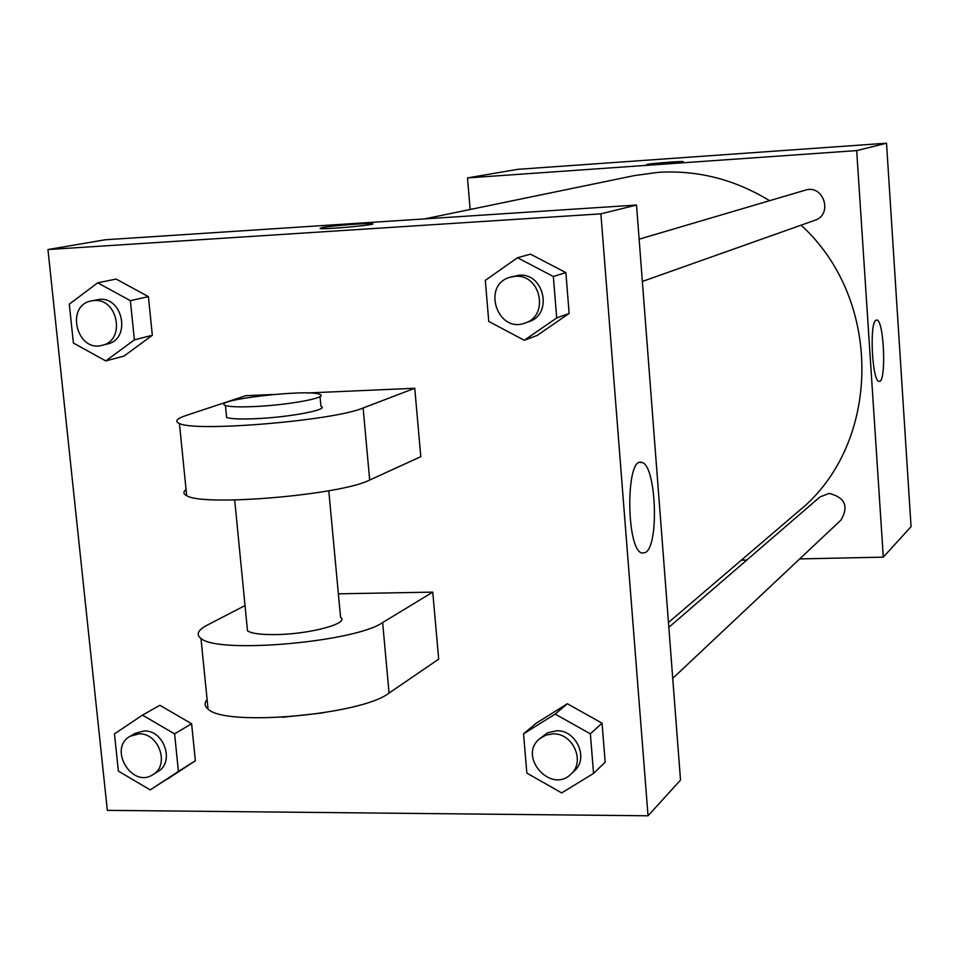 <?xml version="1.0" encoding="UTF-8"?>
<svg xmlns="http://www.w3.org/2000/svg" width="959" height="959" viewBox="0 0 959 959"><rect width="100%" height="100%" fill="white"/><g stroke="black" fill="none" stroke-linecap="round" stroke-linejoin="round"><path stroke-width="1.44" d="M470.162 209.482L467.489 177.918L517.716 169.335L886.524 143.215L911.05 526.635L883.299 557.143L799.686 558.917M769.609 200.695C734.69 179.369 697.481 169.923 658.006 172.356L634.163 175.629L424.549 218.904M668.459 622.499L798.559 511.231C881.201 444.904 883.946 300.443 801.089 225.173M746.821 560.044L741.343 560.164M467.489 177.918L856.687 150.599L883.299 557.143M672.739 678.349L840.983 520.066C848.943 506.316 845.011 497.433 829.175 493.417L819.957 496.954L668.831 627.318M639.126 239.187L805.212 190.194C823.613 183.936 833.359 214.588 814.802 220.306L642.362 281.455M856.687 150.599L886.524 143.215M876.011 320.198L876.754 320.018C884.186 319.491 886.607 383.768 879.055 381.334C872.175 382.042 869.202 322.524 876.011 320.198M660.224 164.025L646.857 164.564C644.208 164.025 682.281 160.932 683.192 161.603L660.224 164.025M646.857 164.576C644.208 164.037 682.281 160.932 683.192 161.615L683.24 161.651M105.214 239.774L636.512 205.046L680.518 780.075L648.044 815.785L107.336 810.355L47.95 249.556L105.214 239.774L636.512 205.046L680.518 780.075M524.285 340.265L488.766 321.457L485.302 280.376L517.464 257.743L553.343 276.492L556.699 317.932L524.285 340.265L537.16 335.446L569.143 313.425L537.16 335.446M525.16 323.003L528.9 321.685C553.223 314.432 544.256 272.524 518.915 275.245L510.272 277.199C481.262 284.655 497.349 334.032 525.16 323.003C549.579 315.727 540.564 273.627 515.127 276.36L510.272 277.199M517.464 257.743L530.495 254.171L565.87 272.608L569.143 313.425L556.699 317.932M553.343 276.492L565.87 272.608L569.143 313.425M561.686 792.901L526.851 773.098L523.542 733.839L555.177 714.071L590.36 733.839L593.561 773.422L561.686 792.901M570.941 774.117L574.405 770.868C589.09 758.437 576.347 729.799 556.556 730.782L547.493 732.844L539.641 738.742C517.512 756.387 550.993 794.328 570.941 774.117C585.673 761.65 572.883 732.892 553.019 733.863L545.827 735.121L539.641 738.742M523.542 733.839L536.129 723.266L567.356 703.738L602.048 723.17L605.177 762.177L593.561 773.422M555.177 714.071L567.356 703.738L602.048 723.17L605.177 762.177M590.36 733.839L602.048 723.17M105.778 360.92L73.387 343.034L69.3 304.147L97.686 282.833L130.376 300.658L134.38 339.87L105.778 360.92L124.047 356.053L152.325 335.278L124.047 356.053M102.277 345.288L107.6 343.933C131.035 339.258 123.279 296.822 99.4 299.388L91.225 300.934C65.032 305.561 76.864 352.84 102.277 345.288C125.797 340.589 118.005 297.973 94.03 300.551L91.225 300.934M97.686 282.833L116.135 279.069L148.405 296.631L152.325 335.278L134.38 339.87M130.376 300.658L148.405 296.631L152.325 335.278M150.215 789.904L118.377 771.12L114.469 733.875L142.471 715.114L174.586 733.863L178.422 771.408L150.215 789.904L195.36 760.763L167.465 779.056M152.889 774.656L157.887 771.575C174.994 762.309 164.013 729.895 144.114 730.974L135.363 733.275L130.268 736.2C107.732 747.972 131.779 788.897 152.889 774.656C170.043 765.366 159.014 732.82 139.043 733.887L130.268 736.2M142.471 715.114L159.901 705.297L191.608 723.745L195.36 760.763L178.422 771.408M174.586 733.863L191.608 723.745L195.36 760.763M321.744 227.691L320.102 228.53L321.744 227.679C330.555 225.821 369.131 222.788 372.356 223.687C369.131 222.788 330.555 225.833 321.744 227.691M372.751 223.867L372.356 223.699C379.608 224.61 324.909 229.68 320.102 228.518M47.95 249.556L600.885 213.845L636.512 205.046M645.683 552.408L642.051 553.091C625.903 550.202 625.604 455.741 641.691 462.442C655.98 463.964 659.54 544.448 645.683 552.408M600.885 213.845L648.044 815.785M159.901 705.297L191.608 723.745M536.129 723.266L567.356 703.738M530.495 254.171L565.87 272.608M116.135 279.069L148.405 296.631M338.383 593.825L432.761 592.123L438.683 659.157L389.054 693.057C361.939 714.863 224.838 727.03 208.055 709.061C204.531 706.208 204.219 703.031 207.096 699.543M307.575 392.974L414.756 388.263L363.125 407.983C334.739 420.498 195.492 432.293 179.429 423.518C174.31 421.361 176.648 418.639 186.43 415.355L245.84 395.695L273.135 394.497M186.046 489.558C183.013 491.895 183.229 493.933 186.669 495.671C202.912 506.808 341.62 494.904 369.683 480.027L420.797 456.688L414.756 388.263M328.781 490.756L340.565 617.296C350.287 623.386 308.894 634.486 274.706 634.594C260.536 634.69 251.462 633.443 247.494 630.866L247.098 626.838M389.054 693.057L382.641 622.559L432.761 592.123M382.641 622.559C355.214 642.086 217.585 654.17 200.97 638.442C195.732 634.522 197.866 630.051 207.372 625.052L245.024 605.561M320.018 396.523L320.929 406.28C330.483 409.565 288.335 417.549 253.883 418.759C239.594 419.287 230.508 418.855 226.612 417.453L226.384 415.079M252.708 406.628C238.419 407.179 229.321 406.796 225.437 405.465C209.661 400.119 309.098 388.611 319.815 394.425C329.369 397.553 287.173 405.357 252.708 406.628M282.473 717.284L322.943 712.909M369.683 480.027L363.125 407.983M641.691 462.442L639.677 462.514M234.691 499.987L247.494 630.866M225.437 405.465L226.612 417.453M186.669 495.671L179.429 423.518M208.055 709.061L200.97 638.442"/></g></svg>
